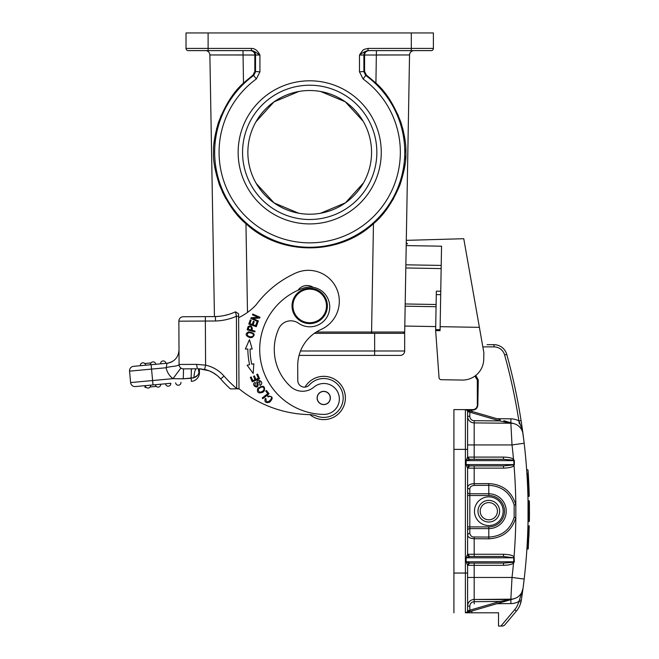 <?xml version="1.0" encoding="UTF-8"?>
<svg xmlns="http://www.w3.org/2000/svg" width="659" height="659" viewBox="0 0 659 659"><rect width="100%" height="100%" fill="white"/><g stroke="black" fill="none" stroke-linecap="round" stroke-linejoin="round"><path stroke-width="0.99" d="M158.317 387.105A2.652 2.652 0 0 1 155.433 384.708A2.652 2.652 -95.3 0 0 158.317 387.105A2.652 2.652 84.7 0 0 160.705 384.222A2.652 2.652 84.7 0 1 158.317 387.105A2.652 2.652 0 0 0 160.705 384.222L155.433 384.708A2.652 2.652 -95.3 0 0 158.317 387.105A2.652 2.652 0 0 0 160.705 384.222L170.821 383.283A2.652 2.652 84.7 0 1 168.432 386.166A2.652 2.652 0 0 0 170.821 383.283A2.652 2.652 84.7 0 1 168.432 386.166A2.652 2.652 0 0 0 170.821 383.283L135.416 386.561A4.415 4.415 0 0 1 130.614 382.574L129.551 371.141A4.415 4.415 0 0 1 133.546 366.33L166.982 363.233L166.183 367.969C165.154 367.598 168.061 366.997 174.907 366.173C181.587 364.682 178.128 365.16 179.083 364.279L179.067 361.074M151.133 364.699L151.545 369.098L129.551 371.141A4.415 4.415 0 0 1 133.546 366.33L141.611 365.58M145.639 365.21A2.652 2.652 0 0 0 142.756 362.812A2.652 2.652 -95.3 0 0 140.359 365.696L155.755 364.27A2.652 2.652 0 0 0 152.872 361.882A2.652 2.652 0 0 0 150.474 364.765A2.652 2.652 -95.3 0 1 152.872 361.882A2.652 2.652 0 0 0 150.474 364.765M160.59 363.826L165.87 363.34A2.652 2.652 84.7 0 0 162.987 360.943A2.652 2.652 0 0 1 165.87 363.34A2.652 2.652 84.7 0 0 162.987 360.943A2.652 2.652 0 0 0 160.59 363.826A2.652 2.652 -95.3 0 1 162.987 360.943M166.183 367.969A17.669 17.669 0 0 0 172.987 378.645L183.284 378.81L193.861 377.755C194.323 372.137 195.196 369.155 196.489 368.801L191.423 368.826L191.135 378.25L183.284 378.81L183.523 368.867L196.514 368.801M186.151 368.851L188.787 368.834L186.151 368.851M194.891 368.809L193.219 368.818M193.861 377.755C196.563 376.866 198.268 375.128 198.96 372.533L198.244 368.785M208.788 370.688L199.422 368.809L199.446 372.533L198.96 372.533L198.779 368.793M199.282 368.809L199.15 370.547M194.743 316.682L205.064 316.633M206.242 50.685A4.415 4.415 0 0 1 209.875 54.961L214.447 316.584L183.26 316.74L215.427 316.575L215.501 320.991L205.361 321.048L205.592 365.144L196.712 364.378A4.415 1.483 -90.3 0 0 197.692 368.513M238.995 388.851L238.607 313.816L235.469 311.831L236.416 316.246L236.713 388.859L238.995 388.851L238.632 317.663A57.424 57.424 0 0 0 256.129 304.796A101.593 101.593 0 0 1 295.685 273.065A30.924 30.924 0 0 1 339.319 301.097A30.924 30.924 0 0 1 321.114 329.442A39.754 39.754 0 0 0 297.703 365.885L297.777 380.531A6.623 6.623 -90 0 0 309.318 384.938A19.432 19.432 0 0 1 323.643 378.53A19.432 19.432 0 0 0 309.318 384.938M235.279 388.868L236.787 388.621A116.173 116.173 0 0 1 224.019 376.058L220.691 378.958A29.597 29.597 0 0 0 220.666 378.925A29.597 29.597 0 0 1 220.691 378.958A120.589 120.589 0 0 0 230.395 388.892A120.589 120.589 0 0 1 227.33 385.993A120.589 120.589 0 0 0 230.395 388.892L234.044 388.876L230.395 388.892A120.589 120.589 0 0 1 227.33 385.993A120.589 120.589 0 0 0 230.395 388.892L235.51 388.868M183.26 316.74A4.415 4.415 0 0 0 178.861 321.18A4.415 4.415 0 0 1 183.26 316.74A4.415 4.415 0 0 0 178.861 321.18L179.059 360.44M179.075 363.743L179.059 359.74M179.034 355.72L179.083 364.303M179.009 350.464L179.017 351.791M172.172 361.634A13.254 13.254 0 0 1 166.982 363.233C174.404 361.915 178.416 357.491 179.009 349.97A13.254 13.254 0 0 1 179.009 349.995L179.009 350.069M179.026 353.974L179.042 356.914M166.9 363.554L166.982 363.233C174.404 361.915 178.416 357.491 179.009 349.97L179.009 350.011M191.415 368.826L191.225 371.47M195.937 368.801L194.438 368.809M193.565 368.809L192.189 368.818M191.687 368.818L193.557 368.809M194.825 368.809L196.473 368.801M193.375 377.887L192.362 378.109M197.502 375.408L193.878 377.747M221.276 379.625L220.691 378.958A120.589 120.589 0 0 0 222.915 381.437A120.589 120.589 0 0 1 220.691 378.958L221.358 379.724M222.915 381.437L225.123 383.785L222.907 381.437M196.975 364.378L196.712 364.378A4.415 1.483 -90.3 0 0 198.211 368.785L204.652 369.46A29.597 29.597 0 0 1 212.7 372.492A29.597 29.597 0 0 0 204.677 369.468A29.597 29.597 0 0 1 220.691 378.958A29.597 29.597 0 0 0 204.652 369.46L205.592 365.144A34.013 34.013 0 0 1 224.019 376.058M216.086 374.683A29.597 29.597 0 0 0 215.081 373.966A29.597 29.597 0 0 1 216.086 374.683L212.742 372.516M205.46 369.666L204.619 369.46M201.596 368.966L200.484 368.867M216.704 375.16A29.597 29.597 0 0 1 218.887 377.063A29.597 29.597 0 0 0 216.704 375.16M191.423 381.38A8.831 8.831 -45 0 0 199.446 372.533A8.831 8.831 -45 0 1 191.423 381.38L191.135 378.25M148.201 388.044A2.652 2.652 0 0 0 150.59 385.161A2.652 2.652 84.7 0 1 148.201 388.044A2.652 2.652 0 0 1 145.318 385.647A2.652 2.652 -95.3 0 0 148.201 388.044A2.652 2.652 0 0 1 145.318 385.647A2.652 2.652 -95.3 0 0 148.201 388.044A2.652 2.652 84.7 0 0 150.59 385.161M168.432 386.166A2.652 2.652 0 0 1 165.549 383.777A2.652 2.652 0 0 0 168.432 386.166M178.548 385.227A2.652 2.652 0 0 1 175.665 382.838A2.652 2.652 0 0 0 178.548 385.227A2.652 2.652 84.7 0 0 180.945 382.344A2.652 2.652 84.7 0 1 178.548 385.227M144.889 385.688L145.054 387.443L146.15 387.344M150.087 386.981L156.265 386.405M196.712 364.378L179.083 364.468A4.415 4.415 0 0 0 183.523 368.867A4.415 4.415 0 0 1 179.083 364.468A4.415 4.415 0 0 0 180.871 367.994L180.838 367.969M182.535 368.76L181.645 368.455M180.912 368.027L172.987 378.645L152.608 380.54L151.545 369.098L165.846 367.771M215.427 316.575A50.801 50.801 0 0 0 235.469 311.822L238.607 313.816M216.119 316.551L219.826 316.262M224.241 315.546L228.797 314.384M236.186 315.142L235.947 314.013M235.749 313.116L235.584 312.366M238.995 388.686L238.995 388.728A114.847 114.847 0 0 0 309.203 414.61A22.085 22.085 0 0 1 316.74 416.093A19.432 19.432 0 0 0 343.182 397.863A19.432 19.432 0 0 0 323.643 378.53M236.787 388.621L238.995 388.604M198.326 368.785L201.39 368.941M204.199 369.369L208.541 370.597M212.569 372.417L216.968 375.366M238.624 316.238L236.416 316.246A55.216 55.216 0 0 1 215.501 320.991M297.777 380.531A6.623 6.623 0 0 0 305.026 387.097A21.648 21.648 0 0 1 345.39 397.855A21.648 21.648 0 0 1 309.944 414.643M269.053 393.802L266.475 390.466L265.734 391.042L267.768 393.67L262.216 397.962L262.76 398.662L269.053 393.802M258.089 321.691L258.402 320.982L252.694 318.445L259.704 318.066L260.033 317.308L252.768 314.079L252.455 314.788L258.163 317.317L251.161 317.704L250.824 318.462L258.089 321.691M253.188 373.455L253.814 363.768L251.73 364.221A74.434 74.434 0 0 1 250.058 349.006L252.191 348.99L249.464 339.673L245.354 349.039L247.842 349.023A76.642 76.642 0 0 0 249.572 364.691L247.133 365.21L253.188 373.455M256.285 326.707L257.801 322.424L256.911 322.111L255.676 325.637L253.122 324.73L254.242 321.559L253.361 321.246L252.24 324.426L249.942 323.61L251.137 320.225L250.255 319.912L248.789 324.055L256.285 326.707M268.04 396.932L269.63 396.438C275.693 396.257 265.379 406.76 266.079 398.852L265.305 398.365C264.193 401.965 265.626 403.25 269.589 402.229C273.551 398.094 272.9 396.051 267.636 396.092L268.04 396.932M259.572 378.711L257.603 374.081L256.738 374.452L258.353 378.258L255.865 379.312L254.407 375.885L253.55 376.248L255.008 379.683L252.768 380.63L251.211 376.973L250.346 377.343L252.249 381.816L259.572 378.711M247.768 327.597L247.166 329.813L254.844 331.897L255.049 331.115L251.936 330.274L252.339 328.767C251.738 325.744 250.313 325.068 248.081 326.724L247.768 327.597M258.031 383.76L257.817 382.525L259.835 381.437L259.72 384.765L260.19 385.466L261.277 384.469C263.649 381.553 256.977 378.077 256.779 382.5L257.026 384.057C257.101 386.495 256.384 386.899 254.868 385.26L255.453 383.093L254.992 382.377C250.346 384.757 259.02 390.63 258.031 383.76M262.933 392.22L264.383 390.82C265.165 385.795 262.957 384.98 257.776 388.357C256.672 392.525 258.386 393.81 262.933 392.22M249.786 337.597L251.804 337.614C255.75 334.871 254.679 332.935 248.591 331.823C244.975 333.808 245.379 335.736 249.786 337.597M313.132 287.316A11.046 11.046 0 0 0 298.025 290.248A64.936 64.936 0 0 0 259.704 349.814A64.936 64.936 0 0 1 303.338 288.14A19.877 19.877 0 0 1 329.731 306.814A19.877 19.877 0 0 1 298.469 323.215A13.254 13.254 0 0 0 278.823 328.569A50.356 50.356 0 0 0 290.635 386.627A17.669 17.669 0 0 0 313.939 387.113A15.462 15.462 0 0 1 339.352 398.868A15.462 15.462 0 0 1 323.66 414.404A64.936 64.936 0 0 1 259.704 349.814M246.565 349.031L247.842 349.023M251.104 348.998L252.191 348.99M251.03 330.027L248.286 329.286L248.954 327.078C251.104 326.213 251.787 327.193 251.03 330.027M262.183 386.899C264.63 387.756 264.712 389.271 262.447 391.446L259.926 392.262C257.142 390.153 257.9 388.365 262.183 386.899M252.825 333.685C254.036 335.793 253.081 336.823 249.95 336.782L247.545 335.711C246.919 332.581 248.682 331.905 252.825 333.685M396.949 50.619L368.925 50.619C366.165 50.998 364.715 52.456 364.584 55.002L364.584 71.46L366.388 75.06L375.918 83.059C385.902 91.832 394.255 105.012 400.993 122.607C404.667 135.21 406.282 145.079 405.853 152.213C406.446 159.98 404.469 170.92 399.914 185.031C392.558 202.404 383.744 215.295 373.464 223.698C338.899 255.906 280.512 255.906 245.947 223.698C235.625 215.221 226.82 202.346 219.513 185.064C214.949 170.961 212.972 160.005 213.565 152.213C213.129 145.079 214.752 135.21 218.417 122.615C225.147 105.028 233.508 91.84 243.492 83.059L253.023 75.06L253.707 75.423L255.519 71.847L255.519 55.035A4.415 4.415 90 0 0 251.104 50.619M368.307 50.619A4.415 4.415 -90 0 0 363.892 55.035L409.536 54.961L404.7 332.029A1.326 1.326 -89.9 0 1 403.374 333.322A1.326 1.326 -89.9 0 0 404.7 332.029L404.469 332.029A33.131 0.577 1 0 1 404.437 332.029L371.577 332.029L371.577 333.322L314.359 333.322L404.675 333.322L404.675 350.992A4.415 4.415 0 0 1 400.26 355.407L299.054 355.407M300.512 350.992L374.642 350.992L374.642 333.322L371.577 333.322L381.545 333.322M400.26 355.407A4.415 4.415 0 0 0 404.675 350.992A4.415 4.415 0 0 1 400.26 355.407L374.642 355.407L392.533 355.407L374.642 355.407L374.642 350.992L404.675 350.992M298.84 91.486L273.979 101.89L255.914 121.857M256.252 183.466L274.152 202.964L298.749 213.228M320.571 213.244L345.44 202.832L363.504 182.856M363.167 121.272L345.258 101.766L320.661 91.502M309.705 214.208A61.839 61.839 0 0 0 371.552 152.361A61.839 61.839 0 0 0 309.705 90.522A61.839 61.839 0 0 0 247.866 152.361A61.839 61.839 0 0 0 309.705 214.208M309.705 85.225A67.144 67.144 0 0 1 376.849 152.361A67.144 67.144 0 0 1 309.705 219.505A67.144 67.144 0 0 1 242.561 152.361A67.144 67.144 0 0 1 309.705 85.225M309.705 80.802A71.559 71.559 0 0 1 381.264 152.361A71.559 71.559 0 0 1 309.705 223.92A71.559 71.559 0 0 1 238.146 152.361A71.559 71.559 0 0 1 309.705 80.802M208.112 32.95L208.112 48.412L186.027 48.412A2.208 2.208 0 0 0 188.235 50.619A2.208 2.208 0 0 1 186.027 48.412A2.208 2.208 0 0 0 188.235 50.619A2.208 2.208 0 0 1 186.027 48.412L186.027 32.95L433.391 32.95L433.391 48.412A2.208 2.208 0 0 1 431.184 50.619A2.208 2.208 0 0 0 433.391 48.412L433.391 37.365M363.109 78.989L365.712 75.423L363.892 71.847L363.892 55.035L359.476 55.035C364.032 48.436 362.738 49.82 368.035 48.412L368.035 50.619C365.844 50.957 362.994 52.423 359.476 55.035L359.476 71.847L363.109 78.989A90.629 90.629 0 0 1 309.796 242.85A90.629 90.629 0 0 1 256.31 78.989L259.934 71.847L259.934 55.035C257.653 50.562 254.802 48.354 251.384 48.412L251.384 50.619L198.17 50.619M241.672 54.952L209.875 54.961A4.415 4.415 0 0 0 205.46 50.619L207.288 50.619M243.492 83.059L242.998 50.619L250.494 50.619C253.254 50.998 254.703 52.465 254.835 55.018L209.875 54.961A4.415 4.415 0 0 0 205.46 50.619L205.46 50.619M188.235 50.619L208.112 50.619L208.112 48.412L251.384 48.412M259.934 71.847L254.827 71.469L254.835 55.018L259.934 55.035C254.003 51.204 253.344 50.702 251.384 50.619L251.466 50.619M254.827 71.469L253.023 75.06M421.241 50.619L368.035 50.619M409.099 50.619L431.184 50.619A2.208 2.208 0 0 0 433.391 48.412L411.307 48.412L411.307 32.95M405.853 152.213L405.779 148.777M404.642 137.451L402.822 128.777M398.193 115.218L387.632 96.519M383.67 91.387L381.718 89.105M385.639 210.658L393.621 198.614M404.42 168.515L405.112 163.951M405.557 159.651L405.787 155.821M222.272 191.711L225.79 198.614M213.936 144.049L214.48 139.346M216.597 128.777L221.218 115.218M231.787 96.511L235.724 91.412M403.423 333.322L403.399 333.322A1.326 1.326 -89.7 0 0 404.601 332.49M413.951 50.619L413.951 50.619A4.415 4.415 0 0 0 409.536 54.961L377.607 54.952M409.536 54.961A4.415 4.415 0 0 1 412.501 50.867A4.415 4.415 0 0 0 409.536 54.961C409.733 52.662 410.961 51.237 413.226 50.677M406.208 245.585L441.538 246.202L440.138 326.666L479.39 327.35L463.763 238.715L406.298 240.354L404.807 326.048L435.723 326.584M479.39 327.35L483.863 352.713L483.747 359.237A21.203 21.203 0 0 1 462.181 380.062L441.217 379.699A2.208 2.208 0 0 1 439.051 377.665L438.869 375.424M405.153 306.171L436.069 306.715M405.186 303.964L436.11 304.507M441.151 268.584L405.82 267.966M440.138 326.666L440.064 330.686L435.648 330.604L439.051 377.665M462.181 380.062L441.217 379.699M483.863 352.713L482.833 346.881L493.978 346.881A11.046 11.046 0 0 1 504.621 354.97A583.816 583.816 0 0 1 518.888 420.92L521.071 420.582A586.024 586.024 0 0 1 521.524 423.49L522.529 430.442L522.052 429.882M440.756 291.229L436.34 291.146L435.648 330.604M472.025 411.817L471.762 409.989L472.964 409.989C475.757 409.84 477.38 408.242 477.833 405.186L478.286 380.012L475.823 375.399M474.884 376.108L477.322 380.012L477.322 404.165M472.964 409.989L472.907 409.601C475.592 409.346 477.058 407.872 477.322 405.186L477.833 405.186M453.911 449.364L453.911 573.042L465.394 573.042L465.394 449.364L453.911 449.364L453.911 409.601L472.907 409.601M469.694 459.315L466.127 460.625L467.602 457.107A2.208 2.208 0 0 0 468.598 458.936A2.208 2.208 0 0 1 467.602 457.091A2.208 2.208 0 0 0 468.598 458.936A2.208 2.208 0 0 1 467.602 457.091A2.208 2.208 0 0 0 469.818 459.298L503.509 459.298L469.694 459.315L467.602 457.14L467.602 449.364L465.394 449.364L465.394 409.601L472.478 409.601M465.402 409.601L468.953 409.601M469.933 409.601L470.411 409.601M469.645 409.873L471.473 409.964M467.808 410.211L470.188 410.911L466.012 409.692L469.818 412.18L499.86 420.928L474.192 420.706A4.415 4.415 0 0 1 469.818 416.29L467.602 416.29A6.623 6.623 0 0 0 474.175 422.913A6.623 6.623 0 0 1 467.602 416.29L467.602 431.694M522.999 588.52A12.364 12.364 0 0 0 523.007 588.462L524.177 579.063A586.024 586.024 0 0 0 524.169 443.219L523.765 439.882L524.169 443.252L512.018 444.94A573.635 573.61 -90 0 1 513.501 459.208L512.85 460.089L503.509 459.298L503.492 457.091C508.451 457.214 511.796 457.923 513.501 459.208L514.358 460.633L466.127 460.625L466.127 464.603L467.602 468.088L467.602 554.318L466.127 557.802L469.818 556.476L503.509 556.476L469.818 556.476A2.208 2.208 0 0 1 467.602 554.268A2.208 2.208 0 0 0 468.598 556.114A2.208 2.208 0 0 1 467.602 554.268A2.208 2.208 0 0 0 468.598 556.114M467.602 590.711L467.602 606.115A6.623 6.623 0 0 1 474.175 599.492L510.857 599.171L474.175 599.492L510.857 599.171L474.175 599.492L474.192 601.7L499.86 601.478L510.857 599.435L499.86 601.478L469.818 610.226L469.027 610.588L469.818 610.226L470.188 611.494L466.012 612.713L468.928 611.865L469.027 610.588L469.101 611.816M523.748 582.638L524.177 579.063L512.018 577.457L510.857 599.171A12.364 12.364 0 0 0 523.007 588.429L522.249 593.957L523.007 588.438L519.366 600.225L521.327 600.209L520.964 602.038L518.814 601.519A19.877 19.877 0 0 1 514.72 609.633L516.409 611.05A22.085 22.085 0 0 0 520.964 602.038A22.085 22.085 0 0 1 516.409 611.05L504.489 625.259L502.801 626.05L504.489 625.259M466.926 612.442L466.012 612.713A2.208 2.208 0 0 0 467.602 610.588L469.027 610.588L466.012 612.713A2.208 2.208 0 0 0 467.602 610.588A2.208 2.208 0 0 1 465.394 612.796A2.208 2.208 0 0 0 467.602 610.588A2.208 2.208 0 0 1 465.394 612.796L498.525 612.796L498.525 626.05L502.801 626.05M522.249 593.957L521.327 600.209L519.366 600.225L518.814 601.519A16.788 16.788 0 0 1 510.898 603.586L510.865 599.649M492.125 605.11L514.209 598.677A12.364 12.364 0 0 1 510.857 599.171A12.364 12.364 0 0 0 514.209 598.677A12.364 12.364 0 0 1 510.857 599.171A12.364 12.364 0 0 0 522.982 588.611M523.765 439.882L521.071 420.582A586.024 586.024 0 0 0 506.746 354.377A586.024 586.024 0 0 1 521.071 420.582A586.024 586.024 0 0 0 506.746 354.377A586.024 586.024 0 0 1 521.071 420.582A586.024 586.024 0 0 1 521.524 423.49M522.884 589.385L523.007 588.446A12.364 12.364 0 0 1 510.857 599.171L474.175 599.492L511.219 599.55L513.196 598.973M522.645 591.123L521.92 596.238M523.798 582.292L523.098 587.787M523.246 586.634L523.51 584.591M524.169 579.137A586.024 586.024 0 0 0 526.986 547.728M527.019 547.094A586.024 586.024 0 0 0 527.225 543.568M527.488 538.502A586.024 586.024 0 0 0 527.513 537.901L527.464 539.029M527.735 532.398A586.024 586.024 0 0 0 528.032 521.656L528.65 521.656M528.09 517.644L528.032 500.741A586.024 586.024 0 0 0 527.719 489.546M527.027 475.353L527.208 478.434A586.024 586.024 0 0 0 527.134 477.231M526.969 474.406A586.024 586.024 0 0 0 526.755 471.218L526.73 470.798A586.024 586.024 0 0 0 526.73 470.798A586.024 586.024 0 0 0 526.698 470.32M526.689 470.221A586.024 586.024 0 0 0 524.177 443.334L523.798 440.113M523.073 434.446L523.262 435.887M523.098 434.635L523.781 439.998M522.925 433.325L522.002 426.752M521.788 425.286L521.607 424.075M521.31 422.098L521.088 420.673M523.114 434.734L522.982 433.779A12.364 12.364 0 0 0 510.857 423.235L510.857 423.235A12.364 12.364 0 0 1 514.209 423.729L510.857 422.963L514.209 423.729A12.364 12.364 0 0 0 510.857 423.235L474.175 422.913L510.857 423.235L474.175 422.913L510.857 423.235L474.175 422.913L474.175 444.94L512.018 444.94L510.857 423.235A12.364 12.364 0 0 1 523.007 433.968L523.007 433.968A12.364 12.364 0 0 0 522.999 433.877L522.628 431.151M527.925 526.319L527.719 532.9M527.2 544.013L526.895 549.071L528.23 548.84L529.268 525.824M528.073 503.418L528.098 506.013M528.098 516.318L528.032 521.656L529.358 521.31L529.441 514.671L529.358 501.095L528.271 500.741M528.09 504.753L528.106 506.886M529.366 501.26L528.032 500.741L528.032 521.656L529.358 521.31L529.416 516.944M528.106 515.091L528.098 516.491M526.912 473.524L527.225 478.78M527.744 490.131L527.933 496.449L528.905 496.449C527.702 466.86 527.637 465.443 528.905 496.449L527.933 496.449M526.92 473.747L527.002 474.974M474.192 420.706L474.175 422.913L510.857 423.235A12.364 12.364 0 0 1 523.007 433.968L523.007 433.968A12.364 12.364 0 0 0 522.999 433.877A12.364 12.364 0 0 1 523.007 433.943L523.007 433.968A586.024 586.024 0 0 0 522.381 429.38A586.024 586.024 0 0 1 523.007 433.968C521.121 424.742 521.524 428.696 520.223 424.396L518.888 420.92A16.788 16.788 0 0 0 510.898 418.819L496.927 418.696M521.071 420.582A586.024 586.024 0 0 1 522.332 429.025A586.024 586.024 0 0 0 521.071 420.582L521.442 422.963M474.175 422.913L510.857 423.235A12.364 12.364 0 0 1 518.04 425.607M491.457 344.673L493.978 344.673A13.254 13.254 0 0 1 506.746 354.377L504.621 354.97M498.006 423.119L510.857 423.235A12.364 12.364 0 0 1 522.982 433.779A12.364 12.364 0 0 0 510.857 423.235A12.364 12.364 0 0 1 522.982 433.779A12.364 12.364 0 0 0 514.193 423.721M514.358 561.765L512.85 562.308L513.501 563.198L514.358 561.765L514.036 556.88A573.635 573.61 -90 0 0 515.824 517.669L514.16 517.266C510.28 529.721 501.829 536.327 488.805 537.085L488.789 538.815C502.685 538.016 511.697 530.965 515.824 517.669L515.824 504.736A573.635 573.61 -90 0 0 514.036 465.518C512.974 467.017 509.456 467.89 503.492 468.137L474.175 468.137L474.192 465.921L469.694 465.905L466.127 464.603L513.723 464.603L513.353 464.941L514.036 465.518L513.781 460.625L512.85 460.089M514.366 464.603L514.358 460.633M467.602 492.051A2.208 1.73 180 0 0 469.818 493.78L469.818 488.929C469.9 486.952 471.358 485.782 474.192 485.419L488.805 485.321C501.829 486.07 510.28 492.677 514.16 505.132L515.824 504.736C511.697 491.433 502.685 484.39 488.789 483.591L488.805 493.78A17.422 17.422 0 0 1 506.227 510.914A17.422 17.422 0 0 1 488.805 528.625L488.805 526.895A15.692 15.692 0 0 0 504.497 510.947A15.692 15.692 0 0 0 488.805 495.51L467.602 495.51L467.602 526.895L488.805 526.895M488.805 495.51L488.805 493.78L469.818 493.78L469.818 528.625L488.805 528.625L488.805 537.085L474.192 536.986C472.108 537.217 470.65 536.047 469.818 533.477L469.818 528.625A2.208 1.73 0 0 0 467.602 530.355M513.353 557.456L514.036 556.88C512.982 555.389 509.465 554.516 503.492 554.268L503.509 556.476L513.723 557.802L466.127 557.802L466.127 561.781L469.694 563.083L467.602 565.265L467.602 610.588L467.602 606.115L469.818 606.115A4.415 4.415 0 0 1 474.192 601.7L474.208 603.908M514.366 557.794L513.723 557.802L513.781 561.781L466.127 561.781L467.602 565.298A2.208 2.208 0 0 1 468.59 563.47A2.208 2.208 0 0 0 467.602 565.315L468.738 563.387M469.818 563.107A2.208 2.208 0 0 0 467.602 565.315L474.175 565.315L474.175 577.457L512.018 577.457A573.635 573.61 -90 0 0 513.501 563.198C511.788 564.483 508.451 565.191 503.492 565.315L474.175 565.315L474.192 563.107L469.818 563.107L503.509 563.107L469.694 563.083M512.85 562.308L503.509 563.107L503.492 565.315M509.086 600.168L500.23 602.746L499.86 601.478M510.486 599.764L509.704 599.987M506.491 600.926L505.535 601.206M512.208 599.262L508.937 600.209M500.23 602.746L468.31 612.046M453.911 573.042L453.911 612.796M488.805 496.845A14.358 14.358 0 0 1 503.163 511.203A14.358 14.358 0 0 1 488.805 525.561A14.358 14.358 0 0 1 474.455 511.203A14.358 14.358 0 0 1 488.805 496.845M488.805 500.379A10.824 10.824 0 0 0 477.989 511.203A10.824 10.824 0 0 0 488.805 522.027A10.824 10.824 0 0 1 477.989 510.865A10.824 10.824 0 0 1 489.489 500.403A10.824 10.824 0 0 1 499.629 511.541A10.824 10.824 0 0 1 488.805 522.027A10.824 10.824 0 0 0 499.629 511.541A10.824 10.824 0 0 0 488.805 500.379M469.818 533.477A2.208 1.73 180 0 0 467.602 535.207C468.129 537.39 470.32 538.56 474.175 538.716L474.192 536.986M469.818 556.476L474.192 556.476L474.175 554.268L503.492 554.268M469.694 556.493L467.602 554.285L468.747 556.204M466.391 409.601L465.394 409.601A2.208 2.208 0 0 1 467.602 411.817A2.208 2.208 0 0 0 466.012 409.692L466.836 409.931M467.602 449.364L467.602 411.817A2.208 2.208 0 0 0 466.012 409.692L466.811 410.055M507.875 422.411L504.127 421.719M468.31 410.359L470.188 410.911L468.928 410.541L469.027 411.817L469.818 412.18L470.188 410.911L500.23 419.659L499.86 420.928L510.857 423.235A12.364 12.364 0 0 1 514.209 423.729A12.364 12.364 0 0 0 510.857 423.235A12.364 12.364 0 0 1 514.209 423.729L504.151 420.796M511.203 422.847L510.692 422.699M468.928 410.541L469.34 410.664M466.926 409.956L466.012 409.692A2.208 2.208 0 0 1 467.602 411.817A2.208 2.208 0 0 0 466.012 409.692L467.182 410.03M474.192 465.921L503.509 465.921L513.353 464.941M469.694 465.905L467.602 468.121A2.208 2.208 0 0 1 468.59 466.292A2.208 2.208 0 0 0 467.602 468.137L468.738 466.201M469.818 465.921A2.208 2.208 0 0 0 467.602 468.137L474.175 468.137L474.175 483.69C470.394 483.797 468.211 484.966 467.602 487.199A2.208 1.73 0 0 0 469.818 488.929M503.492 468.137L503.509 465.921M493.978 346.881L493.978 344.673L487.042 344.673A2.208 2.208 0 0 0 487.042 344.673L487.042 344.673M520.964 602.038L521.327 600.209M527.933 525.956L528.905 525.956L527.933 525.956M528.905 525.956L527.9 549.079L528.905 525.956L529.078 531.961M528.23 542.785L528.345 547.176M529.251 526.319C528.007 555.866 528.007 555.866 529.251 526.319M529.078 531.928L528.872 537.101M529.391 502.842L529.399 503.46M528.057 502.529L528.065 502.982M529.416 505.478L529.424 506.096M529.408 504.201L529.416 504.868M529.399 503.542L529.399 503.995M529.375 502.133L529.366 501.392M529.441 512.801L529.449 512.372M529.441 513.888L529.441 513.287M529.441 514.671L529.441 514.127M529.399 518.592L529.375 520.404M529.432 506.582L529.004 500.741A605.432 596.14 -0 0 1 529.004 521.656M528.032 500.741L529.004 500.741M528.905 496.449L529.251 496.087C528.007 466.539 528.007 466.539 529.251 496.087L528.806 483.83M528.164 478.129L528.518 478.113C527.9 468.203 527.9 468.203 528.518 478.121C529.045 488.574 529.045 488.574 528.518 478.113C527.867 467.684 527.867 467.684 528.518 478.121L528.518 478.162M528.51 477.964L528.378 475.765M528.246 473.673L528.007 470.081M526.829 472.314L526.73 470.798M527.439 482.882A586.024 586.024 0 0 0 527.332 480.708M527.315 480.444A586.024 586.024 0 0 0 527.118 476.852M528.642 480.452A587.35 587.35 0 0 1 528.749 482.512L528.642 480.444A587.35 587.35 0 0 1 528.749 482.512L528.707 481.721M528.444 476.836L528.485 477.536M528.296 474.439L528.337 475.155M528.732 482.24L528.526 478.327A587.35 587.35 0 0 0 528.378 475.724A587.35 587.35 0 0 1 528.526 478.294M528.361 475.534L528.32 474.793M528.452 477.001L528.411 476.259A587.35 587.35 0 0 1 528.411 476.342A587.35 587.35 0 0 0 528.411 476.259M528.493 477.767A587.35 587.35 0 0 0 528.271 474.027A587.35 587.35 0 0 1 528.493 477.767M305.026 387.097A21.648 21.648 0 0 1 345.201 400.787M317.119 398.003A6.623 6.623 0 0 0 323.775 404.593A6.623 6.623 0 0 0 330.373 397.929A6.623 6.623 0 0 0 323.709 391.339A6.623 6.623 0 0 0 317.119 398.003M321.221 391.957A6.516 6.516 0 0 1 329.747 395.441A6.516 6.516 0 0 1 326.271 403.967A6.516 6.516 0 0 1 317.737 400.491A6.516 6.516 0 0 1 321.221 391.957M327.375 305.842A17.669 17.669 0 0 1 309.796 323.602A17.669 17.669 0 0 1 292.036 306.023A17.669 17.669 0 0 1 309.615 288.263A17.669 17.669 0 0 1 327.375 305.842M292.925 306.023A16.788 16.788 0 0 1 309.623 289.153A16.788 16.788 0 0 1 326.493 305.85A16.788 16.788 0 0 1 309.796 322.721A16.788 16.788 0 0 1 292.925 306.023M144.807 363.513L150.985 362.944M130.614 382.574L152.608 380.54L153.012 384.93M205.344 316.625L205.361 321.048L178.861 321.18M373.464 223.698L371.577 332.029L316.295 332.029M247.496 312.424L245.947 223.698M368.035 48.412L411.307 48.412L411.307 50.619M256.31 78.989L253.707 75.423A95.044 95.044 0 0 0 309.804 247.265A95.044 95.044 0 0 0 365.712 75.423L366.388 75.06M364.584 71.46L359.476 71.847M376.413 50.619L375.918 83.059M405.87 264.811L441.209 265.429M440.698 294.664L436.283 294.589M435.665 329.632L440.08 329.706M478.286 380.012L477.322 380.012L474.925 376.083M471.885 410.45A6.623 6.623 0 0 1 471.984 411.068M514.72 609.633L500.947 626.05M471.646 612.796A6.623 6.623 0 0 0 472.009 610.967M496.927 603.71L510.898 603.586M519.341 423.819A583.816 583.816 0 0 0 518.888 420.92A583.816 583.816 0 0 1 519.341 423.819M493.978 344.673A13.254 13.254 0 0 1 506.746 354.377M510.865 422.749L510.898 418.819M468.747 459.026L467.602 457.107L474.175 457.091L474.175 444.94L467.602 444.94M503.492 457.091L474.175 457.091L474.192 459.298L469.818 459.298M514.16 517.266L514.16 505.132M474.192 485.419L474.175 483.69L488.789 483.591M488.789 538.815L474.175 538.716L474.175 554.268L467.602 554.268M467.602 577.457L474.175 577.457L474.175 599.492M465.394 612.796L465.394 573.042L467.602 573.042M488.805 502.586A8.616 8.616 0 0 1 497.421 511.475A8.616 8.616 0 0 1 488.27 519.794A8.616 8.616 0 0 1 480.197 510.931A8.616 8.616 0 0 1 488.805 502.586M469.818 606.115L469.818 610.226M469.818 412.18L469.818 416.29M469.027 411.817L467.602 411.817M514.209 598.677A12.364 12.364 0 0 1 510.857 599.171M510.857 423.235A12.364 12.364 0 0 1 514.209 423.729M215.081 373.966L212.7 372.492M211.531 371.882L210.303 371.305M179.05 357.475L179.034 354.6M179.017 352.285L179.009 350.736M220.122 316.221L222.429 315.892M222.882 315.809L224.752 315.439M220.691 378.958L218.887 377.063M218.096 376.322L217.091 375.465M209.298 370.885L213.236 372.796M206.91 50.867L206.185 50.677M404.7 332.029L403.374 333.322M469.925 409.601L468.055 409.601M522.43 429.717L521.986 426.604M504.151 601.609L506.573 600.901M511.195 422.847L509.094 422.238M506.491 421.48L503.822 420.706M523.106 587.696L522.974 588.701M524.177 579.104L524.07 580.027M523.996 580.62L523.856 581.782M522.719 590.588L522.562 591.757M522.356 593.224L522.233 594.047M523.51 437.84L523.246 435.788M529.037 533.147L528.872 537.11M529.358 521.31L529.441 514.654M529.441 514.284L529.441 513.872M529.441 513.46L529.441 513.015M529.449 512.587L529.449 512.175M527.892 473.327L526.895 473.327M528.609 479.768L528.551 478.813M529.078 490.469L528.996 488.212M528.88 485.395L528.806 483.805M528.576 479.241L528.609 479.826M528.913 486.194L528.88 485.485M528.864 484.983L528.707 481.754M527.653 469.752L526.656 469.752M407.567 243.921L406.265 242.578"/></g></svg>
